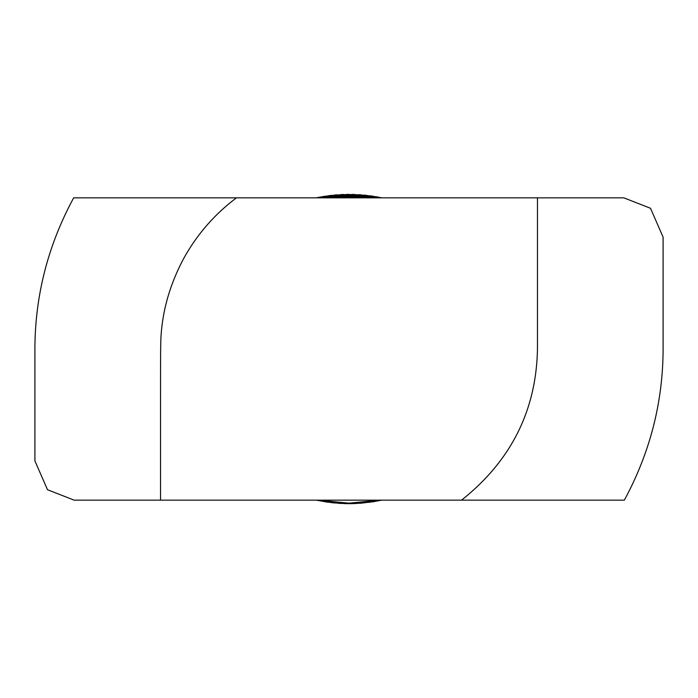 <?xml version="1.0" encoding="UTF-8"?>
<svg xmlns="http://www.w3.org/2000/svg" width="698" height="698" viewBox="0 0 698 698"><rect width="100%" height="100%" fill="white"/><g stroke="black" fill="none" stroke-linecap="round" stroke-linejoin="round"><path stroke-width="1.05" d="M350.291 503.59L333.365 502.883L316.273 500.161M381.134 197.839L318.628 197.839L381.736 197.839L376.414 196.775L318.41 197.839M349.131 503.31L318.707 500.161M317.564 197.839L379.773 197.839M350.422 503.197L379.485 500.161L373.142 501.277M353.171 503.616L349.009 503.668L317.32 500.161M380.157 197.839L336.305 194.847L316.691 197.839L379.319 197.839L316.325 197.839L324.788 196.234L379.695 197.839M381.509 500.161L361.677 502.909M318.201 197.839L370.376 195.806L381.605 197.839L318.707 197.839M318.332 197.839L380.584 197.839M353.162 503.241L348.86 503.337M370.184 502.211L349.105 503.59L318.969 500.344M380.733 500.161L364.391 502.525M380.558 197.839A154.415 154.415 0 0 0 317.442 197.839L353.363 194.384L380.951 197.839M381.727 197.839L318.663 197.839L381.405 197.839L364.932 195.152L317.983 197.839M349.14 503.424L324.675 501.286M316.971 197.839L379.415 197.839L316.229 197.839L319.387 197.185L379.529 197.839M379.895 500.161L364.382 502.42M357.568 503.179A154.415 154.415 0 0 0 380.558 500.161L348.974 503.668L338.844 503.337L316.796 500.161M318.463 500.161L349.131 503.485L381.762 500.161L364.417 502.804M318.55 197.839L381.78 197.839M317.834 500.161L349.07 503.633L361.389 503.179L381.291 500.161L349.113 503.267L318.672 500.161L349.14 503.371L381.684 500.161L372.898 501.818L349.122 503.537L318.288 500.161M317.843 197.839L380.009 197.839M381.064 500.161L355.91 503.52L349.044 503.659L318.942 500.449M318.506 197.839L380.864 197.839M379.346 500.161L348.86 503.389M379.921 197.839L330.843 195.396L316.491 197.839L379.293 197.839M380.445 500.161L367.104 502.211M379.791 500.161L348.887 503.555L327.31 502.141L316.386 500.161M317.206 197.839L347.883 194.332L380.689 197.839M379.677 500.161L348.948 503.179L317.433 500.161M317.25 197.839L379.564 197.839M348.974 503.668L344.323 503.598L317.04 500.161M379.302 500.161L348.878 503.284L316.613 500.161M381.038 500.161L349.096 503.223L318.585 500.161M318.096 197.839L380.27 197.839M379.442 500.161L348.86 503.441L316.22 500.161M317.747 197.839L359.47 194.681L381.213 197.839M380.174 500.161L349.009 503.162L318.009 500.161M380 500.161L348.904 503.607L332.754 502.813L316.56 500.161M316.953 197.839L342.404 194.463L380.436 197.839M348.921 503.206L317.145 500.161M351.469 503.398A154.415 154.415 0 0 0 354.235 503.328M317.712 197.839L379.651 197.839M74.163 500.161L47.499 489.717L34.9 460.898L34.9 349C35.031 295.751 47.953 245.364 73.665 197.839L236.448 197.839C214.417 214.408 196.766 234.755 183.478 258.888C171.202 282.088 163.899 305.672 161.561 329.657C160.54 339.359 160.54 346.618 160.54 401.411L160.54 500.161L74.163 500.161M461.553 500.152C511.015 460.846 536.317 410.468 537.46 349L537.46 197.839L623.838 197.839L650.501 208.283L663.1 237.102L663.1 349C662.969 402.249 650.047 452.636 624.335 500.161L160.54 500.161M537.46 197.839L236.448 197.839"/></g></svg>
